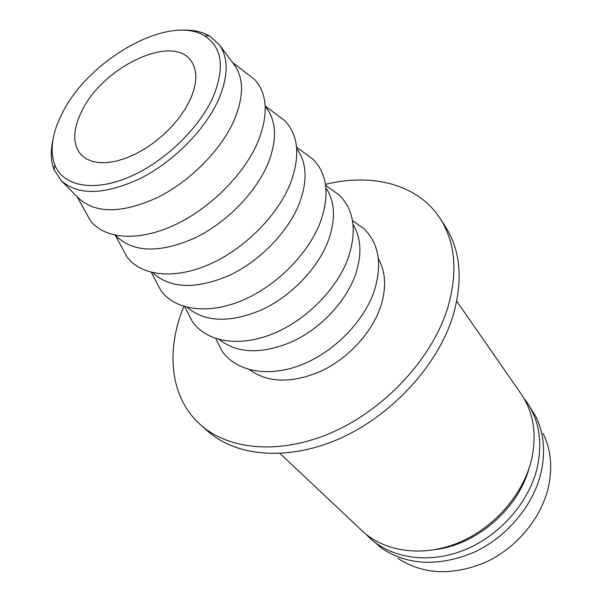 <?xml version="1.0" encoding="UTF-8"?>
<svg xmlns="http://www.w3.org/2000/svg" width="602" height="602" viewBox="0 0 602 602"><rect width="100%" height="100%" fill="white"/><g stroke="black" fill="none" stroke-linecap="round" stroke-linejoin="round"><path stroke-width="0.9" d="M62.292 113.161C52.073 133.147 49.567 150.372 54.774 164.835C62.977 185.822 92.279 192.196 127.458 177.756C162.593 163.413 198.555 129.513 212.95 97.389C225.073 67.695 222.251 47.174 204.477 35.819C169.35 13.718 88.667 59.237 62.292 113.161M180.096 30.288C191.632 29.475 201.384 31.334 209.361 35.849L219.166 44.525C228.692 57.845 228.451 76.288 218.443 99.842C204.981 129.957 173.323 161.923 140.093 178.613C104.424 194.995 78.125 195.673 61.216 180.645L54.082 169.666C50.794 161.11 50.402 151.185 52.901 139.905M81.789 111.122C102.46 67.273 171.841 33.659 190.744 60.478C197.704 69.907 197.509 83.008 190.157 99.774L185.356 108.729L179.245 117.653L171.991 126.33L163.767 134.509L154.797 141.967L145.33 148.513L135.616 153.961L125.916 158.191L116.495 161.08L107.592 162.585L99.428 162.683L92.204 161.389L86.078 158.762L81.195 154.895C72.398 144.405 72.601 129.814 81.789 111.122M219.166 44.525L234.306 64.85C243.915 78.283 243.893 96.681 234.246 120.039C221.235 149.883 190.217 181.33 157.446 197.546C122.236 213.439 96.117 213.793 79.08 198.622L61.216 180.645M244.931 72.014L254.578 79.419C267.491 93.829 268.642 114.553 258.025 141.605C244.224 174.482 209.812 208.871 173.873 225.344C137.903 241.861 104.778 239.084 90.496 220.821L84.596 210.181M265.219 106.351L266.829 108.518C276.589 122.146 277.018 140.416 268.093 163.315C256.046 192.557 226.397 222.868 194.612 238.106C160.418 252.968 134.705 252.674 117.465 237.233L115.569 235.322M275.129 113.5L284.979 120.897C298.577 135.518 300.39 156.339 290.42 183.369C277.53 215.794 244.224 249.16 209.082 264.481C173.918 279.84 141.244 275.912 127.03 257.016L121.175 246.18M296.696 148.611L296.989 149.003C306.854 162.766 307.652 180.871 299.39 203.318C288.192 231.966 259.801 261.215 228.948 275.565C195.725 289.509 170.426 288.667 153.058 273.045L152.712 272.698M303.145 152.02L313.153 159.364C327.375 174.144 329.791 195.025 320.407 222.018C308.337 254.006 276.025 286.401 241.643 300.661C207.231 314.966 175.009 309.992 160.922 290.555L155.135 279.576M325.885 187.839C335.036 201.602 335.871 219.128 328.406 240.409C318.082 268.138 291.36 296.101 261.772 309.819C229.889 323.154 205.034 322.333 187.199 307.351M329.189 187.869L339.325 195.146C354.119 210.03 357.091 230.95 348.242 257.889C336.902 289.434 305.507 320.926 271.833 334.208C238.136 347.535 206.373 341.62 192.444 321.724L186.748 310.624M353.028 224.456C361.313 238.099 362.095 254.909 355.376 274.896C345.864 301.655 320.806 328.346 292.527 341.545C262.036 354.39 237.662 353.743 219.414 339.603M353.464 221.333L363.698 228.512C379.027 243.471 382.511 264.398 374.143 291.285C363.465 322.386 332.914 353.02 299.909 365.399C266.882 377.823 235.585 371.058 221.845 350.763L216.253 339.581M378.349 258.725C385.852 272.142 386.582 288.245 380.517 307.035C371.72 332.876 348.174 358.416 321.114 371.125C291.94 383.534 268.093 383.06 249.567 369.711M325.456 184.378C371.878 172.797 417.788 184.107 439.979 218.263C455.458 242.282 458.017 272.202 447.67 308.028C432.387 357.453 386.77 407.614 334.456 431.348C282.09 455.112 229.4 450.702 200.443 424.688C169.945 397.696 165.535 350.62 183.843 306.426M439.979 218.263L445.141 226.164C460.613 250.169 463.254 279.998 453.073 315.644C438.023 364.812 392.843 414.582 340.898 438.038C288.9 461.516 236.443 456.971 207.494 430.964L200.443 424.688M456.752 301.233L521.061 393.836C533.936 412.822 537.27 435.412 531.054 461.599C522.069 496.334 492.391 529.293 456.956 543.343C421.483 557.384 384.068 551.567 362.126 530.806L280.035 453.532M529.564 466.302C519.669 507.253 477.732 544.434 435.585 549.536M523.74 397.997L526.705 401.963C539.543 420.888 542.914 443.358 536.818 469.357C528.007 503.844 498.667 536.487 463.54 550.333C428.383 564.172 391.21 558.287 369.327 537.586L365.843 534.072M526.705 401.963L535.569 415.997C544.11 433.342 545.788 452.824 540.604 474.444C532.364 506.794 506.086 537.639 473.639 552.455C438.58 566.783 408.005 565.444 381.901 548.43L369.327 537.586M543.004 433.312C551.154 449.897 552.809 468.431 547.978 488.929C540.295 519.586 515.605 548.64 484.979 562.539C451.891 575.971 422.875 574.571 397.93 558.34M54.774 164.835L54.082 169.666M77.064 196.591L90.496 220.821M115.275 235.262L127.03 257.016M151.335 272.367L160.922 290.555M184.724 306.689L192.444 321.724M215.727 338.527L221.845 350.763M352.501 220.656L363.698 228.512M325.592 185.288L339.325 195.146M296.575 147.204L313.153 159.364M265.204 106.05L284.979 120.897M232.598 62.555L254.578 79.419M204.477 35.819L209.361 35.849"/></g></svg>
